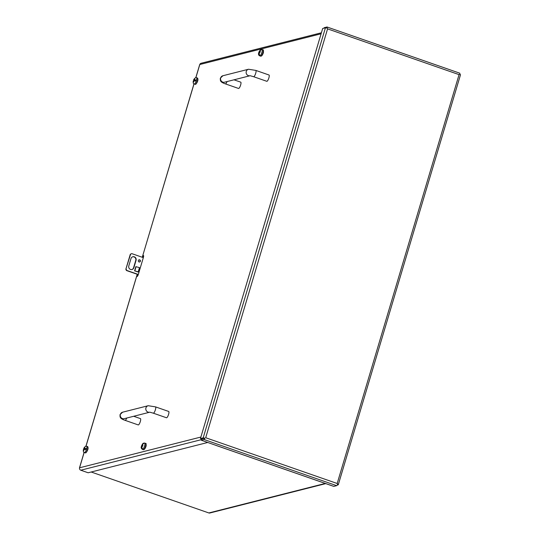 <?xml version="1.0" encoding="UTF-8"?>
<svg xmlns="http://www.w3.org/2000/svg" width="540" height="540" viewBox="0 0 540 540"><rect width="100%" height="100%" fill="white"/><g stroke="black" fill="none" stroke-linecap="round" stroke-linejoin="round"><path stroke-width="0.81" d="M204.383 438.264L201.596 438.973L204.35 438.277M459.79 74.243L459.068 74.635L459.796 74.237L460.512 74.723L338.269 484.785L337.183 483.489L337.554 484.306A1.924 0.506 109.2 0 1 336.65 485.656L333.801 486.378A1.924 0.506 109.2 0 1 333.707 486.371A1.924 0.506 109.2 0 1 333.639 486.317M327.578 28.877L327.139 28.073L327.578 28.877L459.068 74.635L337.183 483.489L205.693 437.731L327.578 28.877M324.068 28.148L324.203 27.695L326.957 27A1.924 0.506 -70.8 0 1 327.051 27A1.924 0.506 -70.8 0 1 327.139 28.073L325.431 27.803L322.67 28.505L200.428 438.568L201.596 438.973L201.238 440.188L216.189 445.446A1.924 0.506 109.2 0 1 216.101 445.446A1.924 0.506 109.2 0 1 215.993 445.318M200.428 438.568L203.182 437.866L204.896 438.136A1.924 0.506 109.2 0 1 203.992 439.486L201.238 440.188M459.796 74.237A1.924 0.506 -70.8 0 0 459.709 73.17A1.924 0.506 -70.8 0 0 459.614 73.163M338.269 484.785L337.163 485.102M263.129 52.974L261.32 55.924M259.639 55.512L258.802 53.804L259.132 52.691L258.701 52.893L260.3 49.849L260.982 49.572M261.65 49.484A3.314 0.871 -70.8 0 1 261.691 49.484A3.314 0.871 -70.8 0 1 261.725 49.491L260.05 50.605L259.767 51.556L260.361 51.401L259.119 53.723L259.882 55.681A3.314 0.871 -70.8 0 1 259.558 55.762M263.223 50.463L263.142 52.934M258.728 52.785L259.733 50.686M259.767 51.556L260.246 51.725M260.179 51.934L259.436 51.678M260.091 52.265L258.998 51.887L260.3 49.849M145.908 443.988L145.827 446.465C145.267 448.531 144.47 449.618 143.444 449.732A3.335 0.871 109.2 0 0 145.544 446.324A3.335 0.871 109.2 0 0 145.638 443.428C146.212 443.09 146.273 444.11 145.834 446.486M141.487 447.329L141.352 446.594C140.886 447.653 141.257 448.592 142.472 449.388A3.335 0.871 109.2 0 0 144.572 445.986A3.335 0.871 109.2 0 0 144.666 443.09L144.376 443.016A3.314 0.871 -70.8 0 1 144.41 443.023L142.736 444.13L142.681 446.094L142.101 446.256L141.804 447.248L142.567 449.206A3.314 0.871 -70.8 0 1 142.243 449.287L141.487 447.329L141.77 446.377L141.352 446.594L142.418 444.211L143.667 443.097M142.709 445.959L141.622 445.581L142.418 444.211M145.814 446.499L144.005 449.456M142.405 445.244L142.857 445.406M142.79 445.615L142.074 445.365M139.475 262.001A1.114 1.06 75.8 0 0 138.935 259.868M138.341 260.543A1.114 1.06 -104.2 0 1 140.123 260.152A1.114 1.06 -104.2 0 1 139.631 261.974A1.114 1.06 -104.2 0 1 138.341 260.543M131.861 269.534A2.781 2.646 75.8 0 0 133.562 267.766L135.756 260.408A2.781 2.646 75.8 0 0 132.692 256.797M138.26 274.624L126.569 270.56A2.228 2.113 -104.2 0 1 125.874 269.156L130.262 254.435A2.228 2.113 -104.2 0 1 131.456 253.753M128.797 265.923L130.99 258.566A2.781 2.646 -104.2 0 1 135.432 257.573A2.781 2.646 -104.2 0 1 136.06 260.327L133.866 267.692A2.781 2.646 -104.2 0 1 129.418 268.684A2.781 2.646 -104.2 0 1 128.797 265.923M138.179 271.991L134.602 270.851L138.213 271.822L139.469 267.617L136.067 266.706L134.811 270.911M143.33 257.641L131.888 253.658A2.228 2.113 -104.2 0 0 131.605 253.706L131.301 253.787M130.262 254.435L130.565 254.354A2.228 2.113 -104.2 0 1 131.605 253.706M130.565 254.354L125.874 269.156M126.569 270.56L126.88 270.479A2.228 2.113 -104.2 0 1 126.178 269.075M126.88 270.479L138.314 274.462M136.877 271.64L138.328 272.032L139.469 267.617M91.179 472.007L208.838 512.953A1.924 1.829 75.8 0 0 209.851 513L325.796 483.617M143.546 256.824L142.567 256.48A2.228 0.581 109.2 0 1 143.458 255.508A2.228 0.581 109.2 0 1 143.39 257.438L138.375 274.259A2.228 0.581 109.2 0 1 137.086 276.534A2.228 0.581 109.2 0 1 136.978 276.534A2.228 0.581 109.2 0 1 136.802 275.825L137.558 276.089M263.473 51.449A1.937 0.506 109.2 0 1 262.514 54.608M146.158 444.953A1.937 0.506 109.2 0 1 145.213 448.106M79.535 467.957L79.576 467.788A1.924 1.829 75.8 0 0 80.784 470.212L201.393 439.648M207.779 442.463L88.148 472.777L80.784 470.212M193.968 83.828L142.344 257L194.029 83.869M85.955 446.155L137.221 274.266M321.401 32.771L201.076 63.268A1.924 1.829 75.8 0 0 199.793 64.523L199.746 64.678M155.5 406.87A3.335 0.871 -70.8 0 1 155.399 409.765A3.335 0.871 -70.8 0 1 153.306 413.174L166.482 417.757A3.335 0.871 -70.8 0 0 168.581 414.356A3.335 0.871 -70.8 0 0 168.676 411.453L155.5 406.87L148.196 405.715L122.607 412.195A3.335 3.173 75.8 0 0 121.129 417.677A3.335 3.173 75.8 0 0 124.247 418.669L149.56 412.25M122.607 412.195L120.022 414.619C120.096 416.9 119.347 418.372 125.05 420.329L138.233 424.919A3.335 0.871 -70.8 0 0 140.326 421.511A3.335 0.871 -70.8 0 0 140.427 418.615L133.691 416.273M255.805 70.403A3.335 0.871 -70.8 0 1 255.704 73.305A3.335 0.871 -70.8 0 1 253.611 76.707L266.787 81.297A3.335 0.871 -70.8 0 0 268.886 77.888A3.335 0.871 -70.8 0 0 268.981 74.993L255.805 70.403L248.501 69.248L222.912 75.735A3.335 3.173 75.8 0 0 221.434 81.216A3.335 3.173 75.8 0 0 224.552 82.202L249.865 75.789M222.912 75.735L220.327 78.152C220.401 80.44 219.652 81.905 225.356 83.869L238.538 88.452A3.335 0.871 -70.8 0 0 240.631 85.05A3.335 0.871 -70.8 0 0 240.732 82.154L233.996 79.812M84.098 448.416L85.313 448.841L84.476 449.057L83.747 448.511L84.928 446.823L84.416 448.335L86.434 448.558L84.416 448.335M86.434 448.558A3.314 0.871 -70.8 0 1 86.137 449.57L84.132 449.341L83.43 451.028L83.808 449.422L83.416 449.671M86.488 446.243A3.335 0.871 109.2 0 1 86.643 446.243L85.644 446.202L83.666 448.558L84.402 447.363M87.743 447.14C88.317 448.679 87.777 450.502 86.11 452.608M193.968 79.873L195.183 80.298L194.346 80.507L193.61 79.96L194.798 78.28L194.285 79.792L196.304 80.015L194.285 79.792M196.304 80.015A3.314 0.871 -70.8 0 1 196.007 81.02L194.002 80.798L193.3 82.485L193.678 80.879L193.286 81.128M196.357 77.692A3.335 0.871 109.2 0 1 196.513 77.699L195.514 77.659L193.536 80.015L194.272 78.813M197.613 78.597C198.187 80.136 197.64 81.959 195.98 84.065M333.801 486.378L216.189 445.446M336.65 485.656L203.992 439.486M203.182 437.866L325.431 27.803M262.859 52.799A3.335 0.871 109.2 0 1 260.766 56.201C261.785 56.086 262.582 55.006 263.149 52.96C263.594 50.584 263.527 49.565 262.953 49.896A3.335 0.871 109.2 0 1 262.859 52.799M261.691 49.484L261.981 49.559A3.335 0.871 109.2 0 1 261.887 52.461A3.335 0.871 109.2 0 1 259.787 55.863A3.335 0.871 109.2 0 1 259.666 55.769M259.828 52.434L259.119 53.723M258.802 53.804L258.781 52.819M260.05 50.605L260.098 51.435M142.736 444.13L142.749 445.122M143.444 449.732L142.472 449.388A3.335 0.871 109.2 0 1 142.351 449.294M142.445 446.128L141.804 447.248M135.851 266.645L134.602 270.844M325.289 483.442L208.838 512.953M136.802 275.825L86.029 446.148M84.159 452.412L79.576 467.788L200.88 437.049M321.098 33.777L199.793 64.523L195.892 77.605M138.132 274.961L137.099 274.685M149.499 412.25A3.335 3.173 -104.2 0 1 148.196 405.715M125.05 420.329A3.335 0.871 -70.8 0 0 126.765 418.027M249.804 75.782A3.335 3.173 -104.2 0 1 246.274 71.422A3.335 3.173 -104.2 0 1 248.501 69.248M225.356 83.869A3.335 0.871 -70.8 0 0 227.07 81.567M85.583 452.891A3.335 0.871 109.2 0 1 85.428 452.885L85.82 452.898C87.98 450.259 88.58 448.153 87.622 446.58A3.335 0.871 109.2 0 1 87.439 449.752A3.335 0.871 109.2 0 1 85.583 452.891M87.46 446.58A3.335 0.871 109.2 0 1 87.622 446.58L86.643 446.243A3.335 0.871 109.2 0 1 86.468 449.415A3.335 0.871 109.2 0 1 84.611 452.547A3.335 0.871 109.2 0 1 84.449 452.547C83.531 452.594 83.167 451.602 83.363 449.577M83.498 450.515L83.444 449.516M84.719 447.289L84.733 448.254M84.436 449.267L83.842 450.346M195.453 84.341A3.335 0.871 109.2 0 1 195.291 84.341L195.683 84.355C197.849 81.716 198.45 79.609 197.485 78.037A3.335 0.871 109.2 0 1 197.309 81.203A3.335 0.871 109.2 0 1 195.453 84.341M197.329 78.037A3.335 0.871 109.2 0 1 197.485 78.037L196.513 77.699A3.335 0.871 109.2 0 1 196.331 80.865A3.335 0.871 109.2 0 1 194.474 84.004A3.335 0.871 109.2 0 1 194.319 84.004C193.401 84.044 193.037 83.052 193.232 81.027M193.367 81.972L193.313 80.973M194.589 78.746L194.603 79.711M194.299 80.723L193.712 81.797M333.707 486.371L216.101 445.446M327.051 27L459.709 73.17M258.876 52.245L258.829 52.387C258.188 54.209 258.505 55.37 259.787 55.863L260.766 56.201M261.981 49.559L262.953 49.896M141.629 445.568L142.985 443.374M144.666 443.09L145.638 443.428M199.706 64.584L195.824 77.605M84.098 452.378L79.488 467.849M153.306 413.174L149.837 412.182M253.611 76.707L250.135 75.715M84.449 452.547L85.428 452.885M194.319 84.004L195.291 84.341"/></g></svg>

